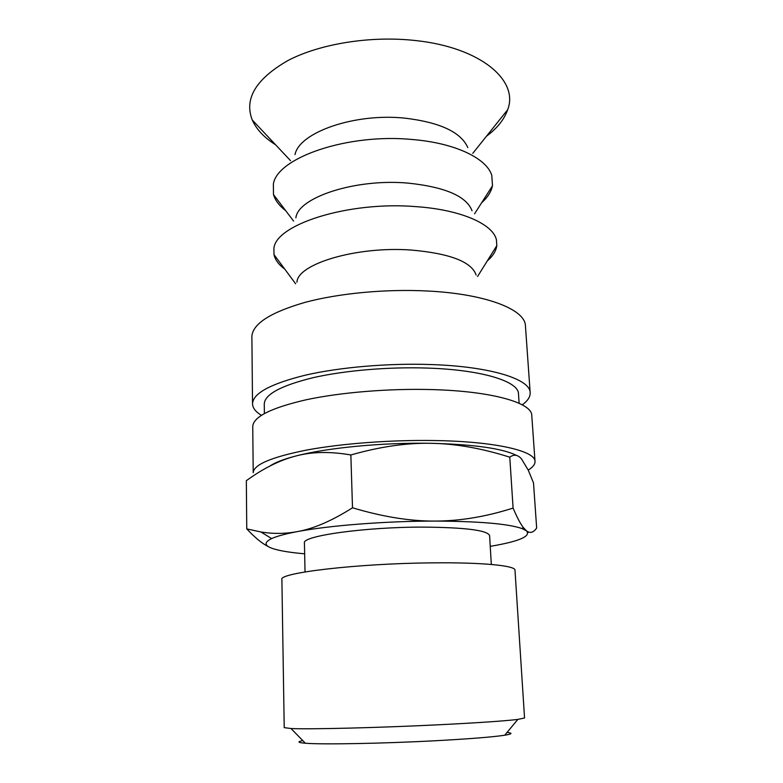 <?xml version="1.0" encoding="UTF-8"?>
<svg xmlns="http://www.w3.org/2000/svg" width="783" height="783" viewBox="0 0 783 783"><rect width="100%" height="100%" fill="white"/><g stroke="black" fill="none" stroke-linecap="round" stroke-linejoin="round"><path stroke-width="1.17" d="M302.845 740.64C296.963 741.755 297.804 742.627 305.38 743.233C321.764 744.643 382.77 743.566 435.769 740.718C469.624 738.878 492.605 737.048 504.712 735.227C512.209 734.014 512.982 733.084 507.022 732.438M305.027 571.933L304.43 543.02C301.396 536.052 364.281 527.018 423.016 527.106C465.317 527.448 487.515 530.277 489.6 535.582L491.323 564.455M490.246 546.348C519.237 541.445 531.305 536.257 526.43 530.796C530.062 533.585 533.477 532.655 536.658 528.026L533.507 482.925L528.3 470.24L521.586 459.053C517.945 454.698 514.01 454.071 509.772 457.184C481.848 448.316 455.647 443.687 431.179 443.315C406.778 442.777 380.009 446.662 350.862 454.972C330.152 451.36 311.82 451.703 295.866 456C279.785 460.159 263.274 468.381 246.342 480.674L246.753 528.887L260.945 531.98C273.061 533.977 285.178 533.859 297.315 531.618C313.611 528.74 332.002 520.803 352.497 507.795C382.603 516.79 410.077 521.224 434.937 521.077C459.875 521.067 485.93 516.741 513.09 508.079C517.044 517.397 520.45 523.876 523.308 527.507L526.43 530.796L521.928 528.525C508.079 523.768 479.079 521.292 434.937 521.077C385.941 521.057 328.948 525.54 297.315 531.618C285.374 533.889 276.81 536.208 271.632 538.577C263.323 542.648 264.341 546.182 274.676 549.167C281.635 551.144 291.628 552.681 304.646 553.806M528.779 532.117L527.84 532.577M268.452 546.681C262.109 543.549 254.876 537.608 246.753 528.887M439.625 724.735C478.403 722.787 504.477 721.016 517.857 719.411L524.551 717.991L514.989 570.181C515.625 565.649 482.171 562.263 431.962 562.869C357.273 563.457 277.808 572.999 281.89 579.547L284.219 727.642L291.002 728.523C308.854 729.462 378.806 727.769 439.625 724.735M352.497 507.795L350.862 454.972M513.09 508.079L509.772 457.184M270.037 465.983C275.039 462.508 283.652 459.181 295.866 456C326.951 447.798 382.946 442.385 431.179 443.315C474.312 444.411 502.852 448.493 516.819 455.549M486.449 136.252C497.195 128.275 504.262 119.437 507.648 109.757C519.109 80.815 481.154 47.401 415.284 40.52C370.633 35.548 320.041 43.75 287.987 60.497C255.865 79.005 243.963 98.834 252.283 120.014C256.442 129.391 264.194 137.632 275.538 144.728M467.823 147.635C461.06 132.21 440.115 122.383 404.977 118.155C354.484 112.821 299.175 132.454 295.025 154.574M481.614 202.797C487.613 197.424 491.235 191.747 492.487 185.767L491.773 175.304C486.615 158.391 455.452 143.132 412.905 139.56C347.887 133.032 277.172 157.647 273.365 184.074L273.492 194.566C275.215 200.419 279.286 205.792 285.697 210.666M472.041 210.764C466.462 196.21 445.096 186.99 407.963 183.105C355.228 178.377 297.922 197.482 295.876 217.84M487.232 260.993C492.879 256.11 496.07 250.991 496.814 245.647L496.422 239.804C493.036 224.124 461.03 209.717 416.086 206.643C348.132 200.957 274.931 224.711 273.903 248.74L273.991 254.602C275.146 259.868 278.748 264.703 284.767 269.127M476.133 275.009C471.562 261.747 449.863 253.428 411.036 250.031C356.353 246.058 297.305 264.018 296.953 282.213M522.271 404.84C527.732 400.876 530.365 396.824 530.169 392.684L525.393 325.199C524.326 309.177 485.48 293.879 427.616 291.012C385.911 288.829 338.706 293.302 304.939 302.395C270.673 312.348 252.987 323.614 251.881 336.191L252.527 403.832C252.674 407.972 255.62 411.799 261.375 415.313M530.169 392.684C530.345 379.246 490.97 366.522 431.227 364.555C388.427 363.038 339.861 367.217 305.439 375.145C270.546 383.807 252.909 393.369 252.527 403.832M519.129 403.284L518.483 393.829C518.659 381.438 482.22 369.821 427.538 368.079C388.456 366.728 344.207 370.535 312.75 377.768C280.813 385.676 264.644 394.436 264.262 404.038L264.38 413.522M535.014 461.422L531.765 415.372C532.019 402.922 492.517 391.236 432.461 389.601C389.445 388.339 340.595 392.361 305.977 399.819C270.889 407.963 253.144 416.889 252.752 426.578L253.212 472.736C253.614 464.632 271.564 457.047 307.053 449.98C342.073 443.491 391.49 439.782 434.966 440.545C495.659 441.495 535.425 451.008 535.014 461.422C535.141 464.339 532.88 467.216 528.222 470.074M521.928 528.525L523.308 527.507M271.632 538.577L260.945 531.98M504.712 735.227L517.857 719.411M305.38 743.233L291.002 728.523M472.775 153.351L507.648 109.757M290.542 160.672L252.283 120.014M474.586 213.798L492.487 185.767M293.586 221.07L273.492 194.566M477.571 276.477L496.814 245.647M295.641 283.789L273.991 254.602"/></g></svg>
